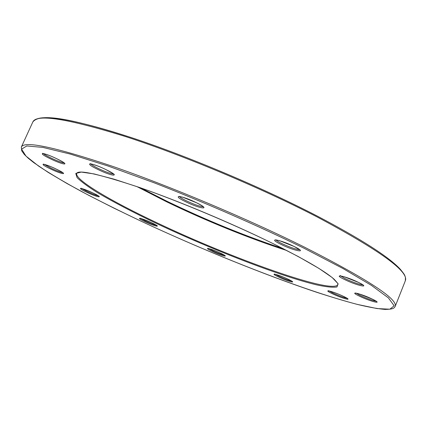 <?xml version="1.0" encoding="UTF-8"?>
<svg xmlns="http://www.w3.org/2000/svg" width="427" height="427" viewBox="0 0 427 427"><rect width="100%" height="100%" fill="white"/><g stroke="black" fill="none" stroke-linecap="round" stroke-linejoin="round"><path stroke-width="0.64" d="M317.202 216.985C260.406 187.592 182.505 154.964 125.303 136.491C67.397 118.578 36.583 113.721 32.863 121.908C40.41 112.498 72.932 119.154 129.877 137.12C186.508 155.663 261.895 187.394 317.17 216.025C361.13 239.115 388.832 256.851 400.27 269.223C405.655 275.783 404.417 274.988 405.458 277.363L405.33 280.779C409.146 271.625 379.774 250.361 317.202 216.985M37.106 118.925C47.109 114.714 83.1 121.268 138.631 140.061C194.066 158.833 264.681 188.878 317.069 215.993M286.747 250.494C250.387 238.885 205.254 220.529 166.792 201.88L136.8 186.535M303.832 248.135C258.602 225.995 204.763 202.473 154.227 182.831L107.999 166.007L70.156 154.04L42.86 147.406L26.81 145.959L21.58 149.124L25.999 156.106L38.547 166.039C50.343 173.832 64.787 182.388 81.893 191.702C100.078 201.256 119.672 211.023 140.675 220.994C214.797 255.672 303.416 290.413 357.495 304.44L377.073 308.572L389.862 309.207L394.169 305.791L388.405 297.897L371.421 285.364L342.908 268.487L303.832 248.135M32.863 121.908L21.35 147.027C24.264 140.574 54.517 146.963 112.12 166.183C169.087 185.809 247.302 218.704 304.739 247.27C368.074 279.557 398.22 299.29 395.167 306.474L405.33 280.779M271.225 242.701C231.279 223.107 178.849 201.133 139.842 187.586C99.822 174.307 78.787 169.546 76.732 173.293C74.127 179.559 111.442 201.384 157.584 223.097C231.071 258.1 332.393 294.523 337.88 284.681C336.914 283.234 340.591 286.325 334.266 279.37C325.411 271.396 304.403 259.178 271.241 242.712M157.04 223.716C133.171 212.374 113.219 201.95 97.175 192.444C87.759 186.54 81.061 181.592 77.073 177.595L75.76 173.426L81.306 172.081L94.111 173.933L114.068 179.185L140.408 187.773C180.146 201.768 230.804 223.022 271.294 242.723L298.238 256.536L318.841 268.353L332.19 277.539L338.109 283.763L336.967 286.949C332.996 287.633 326.233 286.944 316.685 284.884C280.181 276.125 212.358 249.768 157.04 223.716M43.378 153.549C44.44 154.574 47.034 156.085 51.171 158.091C57.453 161.022 61.824 162.644 64.28 162.97M50.599 158.897C36.13 152.076 42.113 151.654 56.7 158.711C71.368 165.703 64.557 165.671 50.599 158.897M208.734 248.557L213.009 250.857C218.01 253.147 221.816 254.604 224.421 255.218M212.459 251.434C201.87 246.512 210.036 248.178 220.444 253.131C231.082 258.116 222.499 256.221 212.459 251.434M44.146 164.326L51.107 168.233C56.62 170.789 60.538 172.278 62.87 172.711M50.583 168.959C37.453 162.82 42.908 162.703 56.113 169.023C69.409 175.294 63.276 175.049 50.583 168.959M81.6 188.488L87.498 191.718C92.536 194.039 96.214 195.454 98.53 195.956M86.991 192.369C75.088 186.834 80.949 187.272 92.846 192.929C104.871 198.56 98.461 197.834 86.991 192.369M140.648 218.448L145.607 221.127C150.48 223.364 154.115 224.762 156.528 225.328M145.089 221.73C134.062 216.612 140.878 217.658 151.82 222.846C162.927 228.045 155.647 226.748 145.089 221.73M275.314 274.283L279.189 276.392C284.617 278.879 288.785 280.448 291.7 281.105M278.58 276.974C267.985 272.02 277.844 274.294 288.182 279.247C298.799 284.249 288.529 281.751 278.58 276.974M329.153 290.958L332.932 293.066C339.07 295.879 343.783 297.619 347.071 298.286M332.249 293.675C321.184 288.465 332.985 291.278 343.714 296.477C354.773 301.74 342.539 298.676 332.249 293.675M356.097 293.119L360.126 295.452C367.177 298.692 372.52 300.613 376.155 301.216M359.353 296.114C347.375 290.413 361.012 293.557 372.606 299.258C384.562 305.017 370.428 301.574 359.353 296.114M340.618 275.906L345.31 278.735C353.23 282.396 359.08 284.451 362.854 284.889M344.472 279.477C331.197 273.109 345.774 276.082 358.669 282.498C371.928 288.951 356.737 285.604 344.472 279.477M275.927 239.883C276.579 240.695 278.505 241.895 281.713 243.491C290.077 247.382 296.039 249.443 299.605 249.678M280.875 244.319C266.234 237.263 279.904 239.366 294.288 246.55C308.967 253.734 294.518 251.161 280.875 244.319M179.409 196.457C180.162 197.434 182.516 198.907 186.476 200.871C194.552 204.65 200.151 206.609 203.279 206.743M185.708 201.752C170.186 194.296 181.123 195.107 196.58 202.782C212.23 210.415 200.38 209.065 185.708 201.752M90.764 163.856C91.688 164.918 94.324 166.519 98.664 168.649C105.896 172.038 110.876 173.832 113.593 174.029M97.996 169.514C82.56 162.164 90.449 161.998 105.965 169.61C121.599 177.152 112.781 176.794 97.996 169.514M166.872 201.218C206.364 220.231 245.162 236.062 283.272 248.711M140.536 187.827L166.85 201.202C206.337 220.215 245.13 236.04 283.229 248.69M21.35 147.027L21.676 150.763L24.307 154.441L28.305 158.284L33.712 162.591L48.272 172.439L67.076 183.573L89.243 195.598L113.993 208.168L140.654 220.989C198.363 247.986 264.099 274.758 316.914 292.356C331.63 297.139 345.075 301.152 357.25 304.392C368.528 307.125 377.842 308.812 385.186 309.447C393.427 309.169 393.886 308.315 395.167 306.474M42.876 153.432L42.796 153.474C40.853 152.914 47.173 154.072 56.679 158.705C65.865 163.301 64.584 163.493 64.717 163.354L64.696 163.263M207.986 248.386L207.928 248.407C206.353 247.793 213.612 249.811 220.417 253.12L225.093 255.693M43.533 164.176L43.463 164.208C41.921 163.52 51.229 166.429 56.092 169.017C64.872 173.378 63.105 173.165 63.409 173.143L63.383 173.068M80.842 188.344C80.185 187.752 84.178 189.278 92.824 192.919C100.308 196.591 98.941 196.468 99.139 196.42L99.117 196.356M139.853 218.298C139.693 217.877 143.675 219.393 151.793 222.841L157.179 225.803M274.588 274.123L274.529 274.15C272.741 273.456 281.094 275.773 288.14 279.231L292.324 281.51M328.491 290.824L328.427 290.851C326.137 289.981 337.02 293.034 343.66 296.461M355.531 293.013L358.856 293.819L372.536 299.231M340.436 275.484L340.089 275.869L344.178 276.755L358.595 282.466M275.58 239.803L279.488 240.673L294.214 246.523M179.084 196.372L182.713 197.205L196.521 202.766C205.286 207.351 203.177 207.036 203.583 207.036M90.375 163.76L90.284 163.819C87.978 163.151 95.84 164.576 105.928 169.599M105.939 169.604C112.589 173.229 115.253 174.814 113.94 174.355M294.23 246.534L299.914 249.864M358.611 282.477C364.973 285.844 362.731 285.071 363.265 285.231L363.238 285.135M372.557 299.242L376.641 301.531M343.676 296.466L347.647 298.654"/></g></svg>
